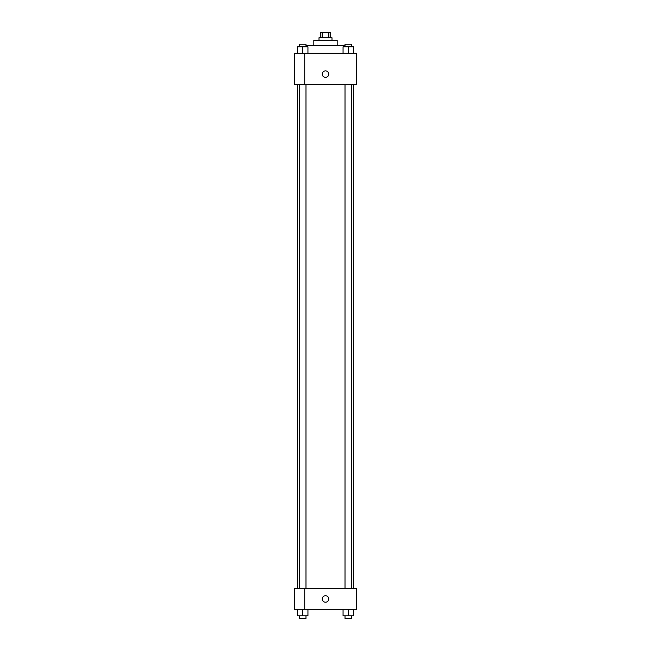 <?xml version="1.0" encoding="UTF-8"?>
<svg xmlns="http://www.w3.org/2000/svg" width="651" height="651" viewBox="0 0 651 651"><rect width="100%" height="100%" fill="white"/><g stroke="black" fill="none" stroke-linecap="round" stroke-linejoin="round"><path stroke-width="0.98" d="M322.164 37.75L322.164 32.55L320.3 32.55L320.3 37.75M322.164 32.55L330.7 32.55L330.7 37.75M328.836 37.75L328.836 32.55M319.006 40.346L319.006 37.75L331.994 37.75L331.994 40.346M313.806 45.537L313.806 40.346L337.194 40.346L337.194 45.537M305.986 45.537L345.014 45.537M294.325 53.333L356.675 53.333L356.675 84.516L294.325 84.516L304.717 84.475L304.717 53.374L294.325 53.333M322.253 74.124A3.247 3.247 0 0 1 327.127 71.309A3.247 3.247 0 0 1 327.127 76.932A3.247 3.247 0 0 1 322.253 74.124M294.325 53.374L294.325 84.475M304.717 588.569L356.675 588.569L356.675 609.352L294.325 609.352L294.325 588.528L304.717 588.528L304.717 609.352M322.253 598.961A3.247 3.247 0 0 1 327.127 596.153A3.247 3.247 0 0 1 327.127 601.776A3.247 3.247 0 0 1 322.253 598.961M343.061 609.352L343.061 615.854L353.46 615.854L353.46 609.352L353.46 615.854M348.261 615.854L348.261 609.352M351.507 615.854L351.507 618.45L345.014 618.45L345.014 615.854M297.54 609.352L297.54 615.854L307.939 615.854L307.939 609.352L307.939 615.854M302.739 615.854L302.739 609.352M305.986 615.854L305.986 618.45L299.493 618.45L299.493 615.854M343.061 53.333L343.061 46.839L353.46 46.839L353.46 53.333L353.46 46.839M348.261 53.333L348.261 46.839M351.507 46.839L351.507 44.244L345.014 44.244L345.014 46.839M297.54 53.333L297.54 46.839L307.939 46.839L307.939 53.333L307.939 46.839M302.739 53.333L302.739 46.839M305.986 46.839L305.986 44.244L299.493 44.244L299.493 46.839M353.46 588.569L353.46 84.516M297.54 588.528L297.54 84.516M345.014 84.516L345.014 588.569M351.507 84.516L351.507 588.569M305.986 588.569L305.986 84.516M299.493 588.528L299.493 84.516"/></g></svg>
